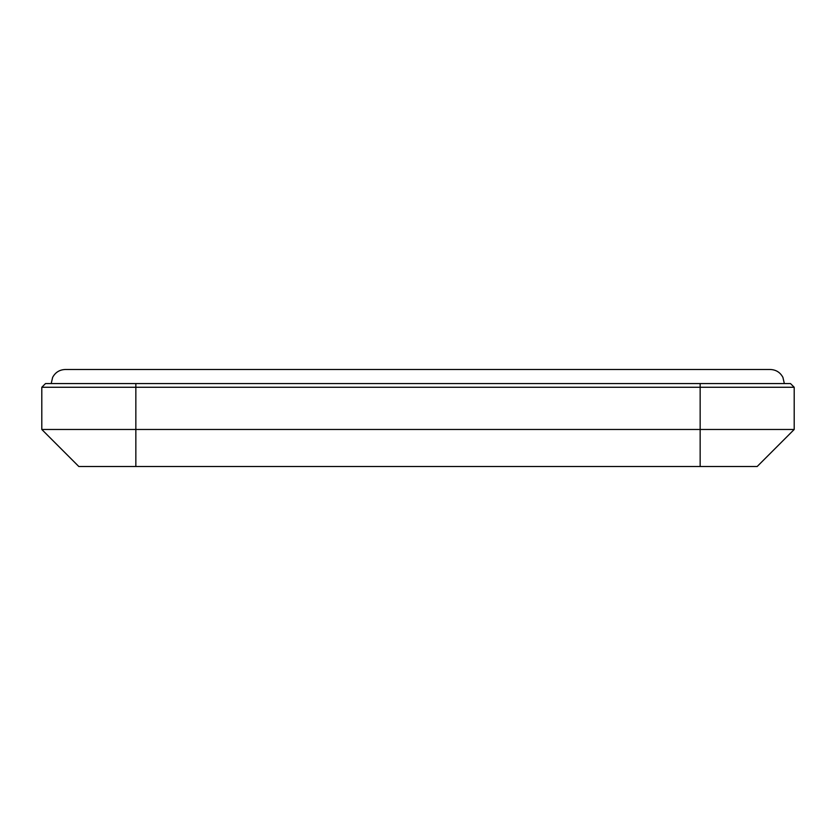 <?xml version="1.0" encoding="UTF-8"?>
<svg xmlns="http://www.w3.org/2000/svg" width="836" height="836" viewBox="0 0 836 836"><rect width="100%" height="100%" fill="white"/><g stroke="black" fill="none" stroke-linecap="round" stroke-linejoin="round"><path stroke-width="1.25" d="M794.2 429.474L794.2 387.267L790.501 383.567L794.2 387.267L135.85 387.267L135.85 429.474L41.8 429.474L78.824 466.509L757.176 466.509L794.2 429.474L135.85 429.474L135.85 466.509M41.8 429.474L41.8 387.267L135.85 387.267L135.85 383.567L790.501 383.567M135.85 383.567L45.499 383.567L41.8 387.267M700.15 466.509L700.15 383.567M51.205 383.567L52.637 377.37C55.354 372.344 59.565 369.721 65.271 369.491L770.28 369.491C775.986 369.721 780.207 372.344 782.914 377.37L784.346 383.567"/></g></svg>
